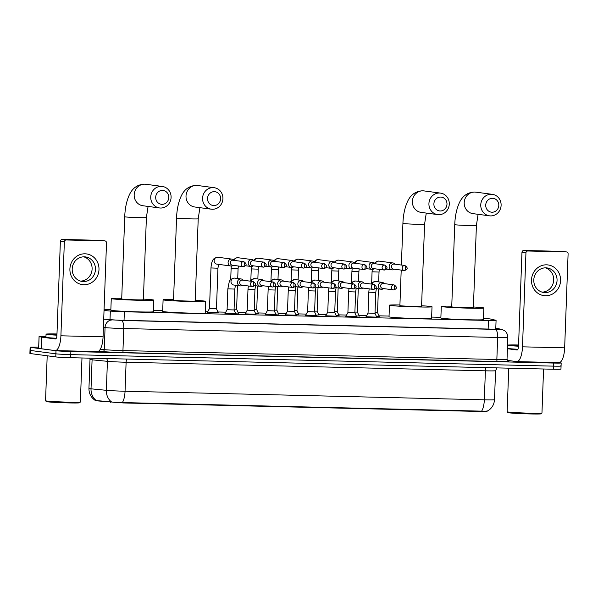 <?xml version="1.0" encoding="UTF-8"?>
<svg xmlns="http://www.w3.org/2000/svg" width="598" height="598" viewBox="0 0 598 598"><rect width="100%" height="100%" fill="white"/><g stroke="black" fill="none" stroke-linecap="round" stroke-linejoin="round"><path stroke-width="0.9" d="M235.799 313.793L225.072 313.397M255.929 314.271L245.202 313.875M276.067 314.75L265.34 314.361M296.204 315.236L285.478 314.84M316.335 315.714L305.615 315.318M336.472 316.192L325.746 315.804M356.61 316.678L345.883 316.282M376.747 317.157L366.021 316.761M218.188 312.522L207.491 312.134M238.325 313.008L235.552 313.247M258.463 313.487L255.682 313.733M278.601 313.965L275.82 314.212M298.731 314.451L295.958 314.69M318.869 314.929L316.095 315.176M339.006 315.408L336.226 315.654M359.136 315.894L356.363 316.133M379.274 316.372L376.501 316.619M104.03 310.459L110.331 311.072A11.616 0.404 2.1 0 0 124.354 311.767L488.446 320.461A11.616 0.404 2.1 0 0 496.078 320.356A11.616 0.404 2.1 0 0 495.899 320.281L490.427 319.003A11.616 0.404 2.1 0 0 489.904 318.913A11.616 0.404 2.1 0 0 483.453 318.442M95.516 400.75L123.3 402.947L480.695 411.484L487.572 411.013M440.89 317.314L431.629 317.089M389.059 316.073L379.027 315.834M366.686 315.535L358.89 315.355M346.556 315.056L338.76 314.869M326.418 314.578L318.622 314.391M306.281 314.092L298.484 313.905M286.143 313.614L278.354 313.427M266.013 313.135L258.216 312.948M245.875 312.649L238.079 312.462M225.738 312.171L217.941 311.984M207.708 311.737L205.271 311.685M162.701 310.668L153.439 310.444M110.869 309.428L104.074 309.263M559.167 362.612L560.476 362.784A11.616 0.404 -177.9 0 1 561.178 362.949A11.616 0.404 -177.9 0 1 553.546 363.053L70.878 351.519A11.616 0.404 -177.9 0 1 56.003 350.734L30.827 347.401L30.715 350.495A11.616 0.404 -177.9 0 1 30.012 350.323A11.616 0.404 -177.9 0 0 30.715 350.495L55.883 353.829L30.715 350.495L30.603 353.582A11.616 0.404 -177.9 0 1 29.9 353.418L30.124 347.236A11.616 0.404 -177.9 0 1 37.756 347.132L38.683 347.154M70.878 351.519L70.766 354.614A11.616 0.404 -177.9 0 1 55.883 353.829A11.616 0.404 -177.9 0 0 70.766 354.614L553.434 366.14L70.766 354.614L70.654 357.709A11.616 0.404 -177.9 0 1 55.771 356.916L30.603 353.582M560.363 365.879A11.616 0.404 -177.9 0 1 561.066 366.043A11.616 0.404 -177.9 0 1 553.434 366.14A11.616 0.404 -177.9 0 0 561.066 366.043L560.954 369.138A11.616 0.404 -177.9 0 1 553.322 369.235L70.654 357.709M95.74 400.518L111.452 401.886C114.315 402.447 117.948 402.671 122.358 402.566L481.629 411.147C485.576 411.454 487.557 411.357 487.564 410.863M30.827 347.401A11.616 0.404 -177.9 0 1 30.124 347.236M103.716 319.1L109.397 319.646A11.616 0.404 2.1 0 0 123.42 320.341L490.345 329.102A11.616 0.404 2.1 0 0 497.977 329.005A11.616 0.404 2.1 0 0 497.798 328.93L495.779 328.452M546.602 264.832A15.481 14.531 -82.5 0 1 560.573 280.641A15.481 14.531 -82.5 0 1 545.466 295.756A15.481 14.531 -82.5 0 1 531.495 279.946A15.481 14.531 -82.5 0 1 546.602 264.832M544.965 292.586A12.386 11.624 97.5 0 0 557.015 281.12A12.386 11.624 97.5 0 0 547.05 267.934A12.386 11.624 97.5 0 0 545.877 267.844A12.386 11.624 97.5 0 0 533.827 279.311A12.386 11.624 97.5 0 0 543.791 292.497A12.386 11.624 97.5 0 0 544.965 292.586M545.346 267.844A12.386 11.624 -82.5 0 1 553.584 281.299A12.386 11.624 -82.5 0 1 542.132 292.138M507.254 360.347L516.627 361.596A15.481 5.315 -88.6 0 0 516.829 361.611A15.481 5.315 -88.6 0 0 522.495 346.833L525.941 252.887L521.964 252.356L518.518 346.302A3.872 1.331 91.4 0 1 517.106 349.994A3.872 1.331 91.4 0 1 517.053 349.994L507.418 348.716M558.786 362.597A15.481 5.315 -88.6 0 0 558.988 362.612A15.481 5.315 -88.6 0 0 564.654 347.834L568.1 253.888A1.936 1.816 97.5 0 0 566.351 251.915L562.382 251.384A1.936 1.816 -82.5 0 1 562.561 251.399L566.538 251.93M521.964 252.356A1.936 1.816 -82.5 0 1 523.855 250.465L527.825 250.996L566.351 251.915M527.825 250.996A1.936 1.816 97.5 0 0 525.941 252.887M523.855 250.465L562.382 251.384M543.575 369.003L541.96 413.046A17.417 0.605 -177.9 0 1 541.945 413.069L541.145 413.816A16.647 0.583 -177.9 0 1 527.115 413.853A16.647 0.583 -177.9 0 1 508.891 412.807A16.647 0.583 -177.9 0 1 507.896 412.598L507.149 411.79A17.417 0.605 -177.9 0 1 507.141 411.775L508.741 368.174M541.945 413.069A17.417 0.605 -177.9 0 1 527.264 413.113A17.417 0.605 -177.9 0 1 508.195 412.022A17.417 0.605 -177.9 0 1 507.149 411.79M518.526 346.212A19.353 0.673 -177.9 0 1 508.816 345.48A19.353 0.673 -177.9 0 1 507.642 345.203A19.353 0.673 -177.9 0 1 518.571 344.994M517.905 349.277A19.353 0.673 -177.9 0 1 508.704 348.574A19.353 0.673 -177.9 0 1 507.53 348.298L507.642 345.203M518.533 345.973A13.552 0.471 -177.9 0 1 514.265 345.607A13.552 0.471 -177.9 0 1 513.458 345.435A13.552 0.471 -177.9 0 1 518.556 345.233M492.513 198.297A6.967 6.541 97.5 0 0 485.718 205.107A6.967 6.541 97.5 0 0 492.005 212.215A6.967 6.541 97.5 0 0 498.799 205.413A6.967 6.541 97.5 0 0 492.513 198.297M490.539 215.908A10.839 10.173 -82.5 0 1 489.508 215.826A10.839 10.173 -82.5 0 1 480.792 204.292A10.839 10.173 -82.5 0 1 491.332 194.26A10.839 10.173 -82.5 0 1 492.356 194.335A10.839 10.173 -82.5 0 1 501.079 205.876A10.839 10.173 -82.5 0 1 490.539 215.908M451.729 306.826A10.839 0.381 2.1 0 0 452.387 306.983A10.839 0.381 2.1 0 0 464.437 307.671A10.839 0.381 2.1 0 0 473.392 307.626L476.404 225.431A10.839 0.381 2.1 0 1 469.288 225.521A10.839 0.381 2.1 0 1 455.399 224.788A10.839 0.381 2.1 0 1 454.742 224.639L451.729 306.826M473.414 306.983A21.289 0.74 -177.9 0 1 482.549 307.701A21.289 0.74 -177.9 0 1 483.842 308.007A21.289 0.74 -177.9 0 1 466.246 308.097A21.289 0.74 -177.9 0 1 442.572 306.752A21.289 0.74 -177.9 0 1 441.287 306.445A21.289 0.74 -177.9 0 1 451.752 306.191M483.842 308.007L483.416 319.609A21.289 0.74 -177.9 0 1 465.82 319.691A21.289 0.74 -177.9 0 1 442.146 318.345A21.289 0.74 -177.9 0 1 440.861 318.046L441.287 306.445M440.689 197.063A6.967 6.541 97.5 0 0 433.886 203.866A6.967 6.541 97.5 0 0 440.173 210.982A6.967 6.541 97.5 0 0 446.975 204.18A6.967 6.541 97.5 0 0 440.689 197.063M438.708 214.667A10.839 10.173 -82.5 0 1 437.684 214.592A10.839 10.173 -82.5 0 1 428.96 203.058A10.839 10.173 -82.5 0 1 439.5 193.019A10.839 10.173 -82.5 0 1 440.532 193.102A10.839 10.173 -82.5 0 1 449.248 204.636A10.839 10.173 -82.5 0 1 438.708 214.667M401.206 270.094L399.898 305.593A10.839 0.381 2.1 0 0 400.555 305.742A10.839 0.381 2.1 0 0 412.613 306.43A10.839 0.381 2.1 0 0 421.568 306.385L424.58 224.19A10.839 0.381 2.1 0 1 417.456 224.287A10.839 0.381 2.1 0 1 403.568 223.555A10.839 0.381 2.1 0 1 402.917 223.398L401.385 265.041M421.59 305.75A21.289 0.74 -177.9 0 1 430.724 306.468A21.289 0.74 -177.9 0 1 432.01 306.767A21.289 0.74 -177.9 0 1 414.421 306.856A21.289 0.74 -177.9 0 1 390.741 305.511A21.289 0.74 -177.9 0 1 389.455 305.212A21.289 0.74 -177.9 0 1 399.927 304.95M432.01 306.767L431.584 318.368A21.289 0.74 -177.9 0 1 413.995 318.457A21.289 0.74 -177.9 0 1 390.315 317.112A21.289 0.74 -177.9 0 1 389.029 316.805L389.455 305.212M214.323 191.659A6.967 6.541 97.5 0 0 207.528 198.461A6.967 6.541 97.5 0 0 213.815 205.57A6.967 6.541 97.5 0 0 220.61 198.768A6.967 6.541 97.5 0 0 214.323 191.659M212.35 209.263A10.839 10.173 -82.5 0 1 211.318 209.18A10.839 10.173 -82.5 0 1 202.602 197.646A10.839 10.173 -82.5 0 1 213.142 187.615A10.839 10.173 -82.5 0 1 214.166 187.697A10.839 10.173 -82.5 0 1 222.89 199.231A10.839 10.173 -82.5 0 1 212.35 209.263M173.54 300.181A10.839 0.381 2.1 0 0 174.197 300.338A10.839 0.381 2.1 0 0 186.247 301.026A10.839 0.381 2.1 0 0 195.202 300.981L198.215 218.786A10.839 0.381 2.1 0 1 191.098 218.883A10.839 0.381 2.1 0 1 177.21 218.143A10.839 0.381 2.1 0 1 176.552 217.993L173.54 300.181M195.225 300.338A21.289 0.74 -177.9 0 1 204.359 301.056A21.289 0.74 -177.9 0 1 205.652 301.362A21.289 0.74 -177.9 0 1 188.056 301.452A21.289 0.74 -177.9 0 1 164.383 300.106A21.289 0.74 -177.9 0 1 163.097 299.8A21.289 0.74 -177.9 0 1 173.562 299.546M205.652 301.362L205.226 312.963A21.289 0.74 -177.9 0 1 187.63 313.046A21.289 0.74 -177.9 0 1 163.957 311.7A21.289 0.74 -177.9 0 1 162.671 311.401L163.097 299.8M162.499 190.418A6.967 6.541 97.5 0 0 155.697 197.22A6.967 6.541 97.5 0 0 161.983 204.337A6.967 6.541 97.5 0 0 168.786 197.534A6.967 6.541 97.5 0 0 162.499 190.418M160.518 208.029A10.839 10.173 -82.5 0 1 159.494 207.947A10.839 10.173 -82.5 0 1 150.771 196.413A10.839 10.173 -82.5 0 1 161.311 186.374A10.839 10.173 -82.5 0 1 162.342 186.456A10.839 10.173 -82.5 0 1 171.058 197.99A10.839 10.173 -82.5 0 1 160.518 208.029M121.708 298.948A10.839 0.381 2.1 0 0 122.366 299.097A10.839 0.381 2.1 0 0 134.423 299.785A10.839 0.381 2.1 0 0 143.378 299.74L146.39 217.545A10.839 0.381 2.1 0 1 139.267 217.642A10.839 0.381 2.1 0 1 125.378 216.91A10.839 0.381 2.1 0 1 124.728 216.753L121.708 298.948M143.4 299.105A21.289 0.74 -177.9 0 1 152.535 299.822A21.289 0.74 -177.9 0 1 153.821 300.121A21.289 0.74 -177.9 0 1 136.232 300.211A21.289 0.74 -177.9 0 1 112.551 298.865A21.289 0.74 -177.9 0 1 111.265 298.566A21.289 0.74 -177.9 0 1 121.738 298.305M153.821 300.121L153.394 311.722A21.289 0.74 -177.9 0 1 135.806 311.812A21.289 0.74 -177.9 0 1 112.125 310.467A21.289 0.74 -177.9 0 1 110.839 310.16L111.265 298.566M395.016 264.196L394.979 264.152A3.483 3.267 97.5 0 0 389.171 266.319A3.483 3.267 97.5 0 0 394.314 269.22L394.359 269.19M404.883 265.505L394.097 264.077A2.519 2.362 97.5 0 0 391.406 266.514A2.519 2.362 97.5 0 0 393.439 269.07L404.226 270.498A2.519 2.362 97.5 0 0 404.457 270.513A2.519 0.867 91.4 0 0 404.495 270.513A2.519 0.867 91.4 0 0 405.414 268.113A2.519 0.867 -88.6 0 0 404.644 265.49A2.519 2.362 97.5 0 0 404.226 270.498L404.495 270.513C407.933 269.362 408.068 267.695 404.883 265.505A2.519 2.362 97.5 0 0 404.644 265.49M375.028 312.597L377.54 312.567L379.394 316.641M374.879 263.718L374.849 263.673A3.483 3.267 97.5 0 0 369.041 265.841A3.483 3.267 97.5 0 0 374.176 268.741L374.221 268.704M384.746 265.026L373.967 263.598A2.519 2.362 97.5 0 0 371.268 266.035A2.519 2.362 97.5 0 0 373.302 268.584L384.088 270.012A2.519 2.362 97.5 0 0 384.327 270.034A2.519 0.867 91.4 0 0 384.357 270.034A2.519 0.867 91.4 0 0 385.276 267.635A2.519 0.867 -88.6 0 0 384.507 265.004A2.519 2.362 97.5 0 0 384.088 270.012L384.357 270.034C387.803 268.883 387.93 267.216 384.746 265.026A2.519 2.362 97.5 0 0 384.507 265.004M354.891 312.119L357.41 312.089L359.263 316.155M354.749 263.24L354.711 263.195A3.483 3.267 97.5 0 0 348.903 265.355A3.483 3.267 97.5 0 0 354.038 268.263L354.083 268.225M364.616 264.548L353.829 263.113A2.519 2.362 97.5 0 0 351.138 265.557A2.519 2.362 97.5 0 0 353.164 268.106L363.95 269.534A2.519 2.362 97.5 0 0 364.189 269.549A2.519 0.867 91.4 0 0 364.219 269.556A2.519 0.867 91.4 0 0 365.146 267.156A2.519 0.867 -88.6 0 0 364.376 264.525A2.519 2.362 97.5 0 0 363.95 269.534L364.219 269.556C367.665 268.405 367.792 266.73 364.616 264.548A2.519 2.362 97.5 0 0 364.376 264.525M334.753 311.633L337.272 311.61L339.126 315.677M334.611 262.754L334.574 262.709A3.483 3.267 97.5 0 0 328.765 264.877A3.483 3.267 97.5 0 0 333.908 267.777L333.953 267.747M344.478 264.062L333.691 262.634A2.519 2.362 97.5 0 0 331 265.071A2.519 2.362 97.5 0 0 333.034 267.62L343.813 269.055A2.519 2.362 97.5 0 0 344.052 269.07A2.519 0.867 91.4 0 0 344.089 269.07A2.519 0.867 91.4 0 0 345.009 266.671A2.519 0.867 -88.6 0 0 344.239 264.047A2.519 2.362 97.5 0 0 343.813 269.055L344.089 269.07C347.528 267.919 347.662 266.252 344.478 264.062A2.519 2.362 97.5 0 0 344.239 264.047M314.623 311.154L317.134 311.124M314.473 262.275L314.443 262.23A3.483 3.267 97.5 0 0 308.628 264.398A3.483 3.267 97.5 0 0 313.771 267.299L313.815 267.261M324.34 263.583L313.554 262.156A2.519 2.362 97.5 0 0 310.863 264.593A2.519 2.362 97.5 0 0 312.896 267.142L323.682 268.569A2.519 2.362 97.5 0 0 323.922 268.592A2.519 0.867 91.4 0 0 323.952 268.592A2.519 0.867 91.4 0 0 324.871 266.192A2.519 0.867 -88.6 0 0 324.101 263.561A2.519 2.362 97.5 0 0 323.682 268.569L323.952 268.592C327.398 267.441 327.525 265.774 324.34 263.583A2.519 2.362 97.5 0 0 324.101 263.561M294.485 310.676L297.004 310.646L298.851 314.712M294.343 261.797L294.306 261.752A3.483 3.267 97.5 0 0 288.498 263.912A3.483 3.267 97.5 0 0 293.633 266.82L293.678 266.783M304.203 263.105L293.424 261.67A2.519 2.362 97.5 0 0 290.725 264.114A2.519 2.362 97.5 0 0 292.758 266.663L303.545 268.091A2.519 2.362 97.5 0 0 303.784 268.106A2.519 0.867 91.4 0 0 303.814 268.113A2.519 0.867 91.4 0 0 304.733 265.714A2.519 0.867 -88.6 0 0 303.971 263.083A2.519 2.362 97.5 0 0 303.545 268.091L303.814 268.113C307.26 266.962 307.387 265.288 304.203 263.105A2.519 2.362 97.5 0 0 303.971 263.083M274.347 310.19L276.867 310.168L278.72 314.234M274.205 261.311L274.168 261.266A3.483 3.267 97.5 0 0 268.36 263.434A3.483 3.267 97.5 0 0 273.495 266.334L273.54 266.304M284.072 262.619L273.286 261.191A2.519 2.362 97.5 0 0 270.595 263.628A2.519 2.362 97.5 0 0 272.628 266.177L283.407 267.612A2.519 2.362 97.5 0 0 283.646 267.627A2.519 0.867 91.4 0 0 283.676 267.627A2.519 0.867 91.4 0 0 284.603 265.228A2.519 0.867 -88.6 0 0 283.833 262.604A2.519 2.362 97.5 0 0 283.407 267.612L283.676 267.627C287.122 266.476 287.249 264.809 284.072 262.619A2.519 2.362 97.5 0 0 283.833 262.604M254.217 309.712L256.729 309.682L258.583 313.756M254.068 260.833L254.038 260.788A3.483 3.267 97.5 0 0 248.222 262.948A3.483 3.267 97.5 0 0 253.365 265.856L253.41 265.818M263.935 262.141L253.148 260.713A2.519 2.362 97.5 0 0 250.457 263.15A2.519 2.362 97.5 0 0 252.491 265.699L263.277 267.127A2.519 2.362 97.5 0 0 263.509 267.149A2.519 0.867 91.4 0 0 263.546 267.149A2.519 0.867 91.4 0 0 264.466 264.75A2.519 0.867 -88.6 0 0 263.696 262.118A2.519 2.362 97.5 0 0 263.277 267.127L263.546 267.149C266.985 265.998 267.119 264.331 263.935 262.141A2.519 2.362 97.5 0 0 263.696 262.118M234.08 309.233L236.599 309.203L238.445 313.27M207.349 312.388L209.494 308.471L216.461 308.725L218.315 312.791M233.93 260.354L233.9 260.309A3.483 3.267 97.5 0 0 228.092 262.47A3.483 3.267 97.5 0 0 233.227 265.377L233.272 265.34M243.797 261.662L233.018 260.227A2.519 2.362 97.5 0 0 230.32 262.671A2.519 2.362 97.5 0 0 232.353 265.22L243.139 266.648A2.519 2.362 97.5 0 0 243.379 266.663A2.519 0.867 91.4 0 0 243.408 266.671A2.519 0.867 91.4 0 0 244.328 264.264A2.519 0.867 -88.6 0 0 243.558 261.64A2.519 2.362 97.5 0 0 243.139 266.648L243.408 266.671C246.854 265.519 246.981 263.845 243.797 261.662A2.519 2.362 97.5 0 0 243.558 261.64M368.039 313.068L374.998 313.33L376.837 317.366M384.23 283.601L384.193 283.557A3.483 3.267 97.5 0 0 378.385 285.717A3.483 3.267 97.5 0 0 383.52 288.625L383.565 288.587M394.097 284.91L383.311 283.474A2.519 2.362 97.5 0 0 380.62 285.919A2.519 2.362 97.5 0 0 382.653 288.468L393.432 289.895A2.519 2.362 97.5 0 0 393.671 289.91A2.519 0.867 91.4 0 0 393.701 289.918A2.519 0.867 91.4 0 0 394.628 287.511A2.519 0.867 -88.6 0 0 393.858 284.887A2.519 2.362 97.5 0 0 393.432 289.895L393.701 289.918C397.147 288.767 397.281 287.092 394.097 284.91A2.519 2.362 97.5 0 0 393.858 284.887M345.771 316.484L347.901 312.59L354.868 312.844L356.707 316.888M364.092 283.116L364.062 283.071A3.483 3.267 97.5 0 0 358.247 285.239A3.483 3.267 97.5 0 0 363.39 288.139L363.435 288.109M373.959 284.424L363.173 282.996A2.519 2.362 97.5 0 0 360.482 285.433A2.519 2.362 97.5 0 0 362.515 287.982L373.302 289.417A2.519 2.362 97.5 0 0 373.533 289.432A2.519 0.867 91.4 0 0 373.571 289.432A2.519 0.867 91.4 0 0 374.49 287.033A2.519 0.867 -88.6 0 0 373.72 284.409A2.519 2.362 97.5 0 0 373.302 289.417L373.571 289.432C377.009 288.281 377.144 286.614 373.959 284.424A2.519 2.362 97.5 0 0 373.72 284.409M325.633 316.006L327.764 312.111L334.731 312.365L336.569 316.409M343.955 282.637L343.925 282.592A3.483 3.267 97.5 0 0 338.117 284.753A3.483 3.267 97.5 0 0 343.252 287.66L343.297 287.623M353.822 283.945L343.043 282.518A2.519 2.362 97.5 0 0 340.344 284.954A2.519 2.362 97.5 0 0 342.377 287.503L353.164 288.931A2.519 2.362 97.5 0 0 353.403 288.954A2.519 0.867 91.4 0 1 353.403 288.954A2.519 0.867 91.4 0 0 354.352 286.554A2.519 0.867 -88.6 0 0 353.582 283.923A2.519 2.362 97.5 0 0 353.164 288.931L353.433 288.954C356.879 287.802 357.006 286.136 353.822 283.945A2.519 2.362 97.5 0 0 353.582 283.923M305.503 315.527L307.634 311.633L314.593 311.887L316.432 315.923M323.824 282.159L323.787 282.114A3.483 3.267 97.5 0 0 317.979 284.274A3.483 3.267 97.5 0 0 323.114 287.182L323.159 287.145M333.691 283.459L322.905 282.032A2.519 2.362 97.5 0 0 320.214 284.469A2.519 2.362 97.5 0 0 322.247 287.025L333.026 288.453A2.519 2.362 97.5 0 0 333.265 288.468A2.519 0.867 91.4 0 0 333.295 288.475A2.519 0.867 91.4 0 0 334.222 286.068A2.519 0.867 -88.6 0 0 333.452 283.445A2.519 2.362 97.5 0 0 333.026 288.453L333.295 288.475C336.741 287.324 336.868 285.65 333.691 283.459A2.519 2.362 97.5 0 0 333.452 283.445M285.366 315.041L287.496 311.147L294.455 311.401L296.302 315.445M303.687 281.673L303.649 281.628A3.483 3.267 97.5 0 0 297.841 283.796A3.483 3.267 97.5 0 0 302.984 286.696L303.029 286.666M313.554 282.981L302.767 281.553A2.519 2.362 97.5 0 0 300.076 283.99A2.519 2.362 97.5 0 0 302.11 286.539L312.889 287.974A2.519 2.362 97.5 0 0 313.128 287.989A2.519 0.867 91.4 0 0 313.165 287.989A2.519 0.867 91.4 0 0 314.085 285.59A2.519 0.867 -88.6 0 0 313.315 282.966A2.519 2.362 97.5 0 0 312.889 287.974L313.165 287.989C316.604 286.838 316.738 285.171 313.554 282.981A2.519 2.362 97.5 0 0 313.315 282.966M265.228 314.563L267.358 310.668L274.325 310.923L276.164 314.967M283.549 281.195L283.519 281.15A3.483 3.267 97.5 0 0 277.704 283.31A3.483 3.267 97.5 0 0 282.847 286.218L282.891 286.18M293.416 282.503L282.637 281.075A2.519 2.362 97.5 0 0 279.939 283.512A2.519 2.362 97.5 0 0 281.972 286.061L292.758 287.489A2.519 2.362 97.5 0 0 292.998 287.511A2.519 0.867 91.4 0 0 293.027 287.511A2.519 0.867 91.4 0 0 293.947 285.111A2.519 0.867 -88.6 0 0 293.177 282.48A2.519 2.362 97.5 0 0 292.758 287.489L293.027 287.511C296.473 286.36 296.601 284.693 293.416 282.503A2.519 2.362 97.5 0 0 293.177 282.48M245.09 314.085L247.221 310.19L254.187 310.444L256.026 314.481M263.419 280.716L263.382 280.671A3.483 3.267 97.5 0 0 257.574 282.832A3.483 3.267 97.5 0 0 262.709 285.732L262.754 285.702M273.279 282.017L262.5 280.589A2.519 2.362 97.5 0 0 259.809 283.026A2.519 2.362 97.5 0 0 261.834 285.582L272.621 287.01A2.519 2.362 97.5 0 0 272.86 287.025A2.519 0.867 91.4 0 1 272.86 287.025A2.519 0.867 91.4 0 0 273.809 284.626A2.519 0.867 -88.6 0 0 273.047 282.002A2.519 2.362 97.5 0 0 272.621 287.01L272.89 287.033C276.336 285.881 276.463 284.207 273.279 282.017A2.519 2.362 97.5 0 0 273.047 282.002M224.96 313.599L227.091 309.704L234.05 309.958L235.889 314.002M243.281 280.23L243.244 280.185A3.483 3.267 97.5 0 0 237.436 282.353A3.483 3.267 97.5 0 0 242.571 285.253L242.616 285.224M253.148 281.538L242.362 280.111A2.519 2.362 97.5 0 0 239.671 282.548A2.519 2.362 97.5 0 0 241.704 285.096L252.483 286.532A2.519 2.362 97.5 0 0 252.722 286.547A2.519 0.867 91.4 0 0 252.76 286.547A2.519 0.867 91.4 0 0 253.679 284.147A2.519 0.867 -88.6 0 0 252.909 281.523A2.519 2.362 97.5 0 0 252.483 286.532L252.76 286.547C256.198 285.396 256.333 283.729 253.148 281.538A2.519 2.362 97.5 0 0 252.909 281.523M85.013 253.806A15.481 14.531 -82.5 0 1 98.984 269.616A15.481 14.531 -82.5 0 1 83.877 284.738A15.481 14.531 -82.5 0 1 69.906 268.921A15.481 14.531 -82.5 0 1 85.013 253.806M83.376 281.561A12.386 11.624 97.5 0 0 95.426 270.094A12.386 11.624 97.5 0 0 85.462 256.908A12.386 11.624 97.5 0 0 84.288 256.819A12.386 11.624 97.5 0 0 72.238 268.285A12.386 11.624 97.5 0 0 82.203 281.471A12.386 11.624 97.5 0 0 83.376 281.561M83.757 256.819A12.386 11.624 -82.5 0 1 91.995 270.274A12.386 11.624 -82.5 0 1 80.543 281.112M41.524 337.115L41.187 348.731L41.524 337.115L39.072 336.539L45.964 336.659M41.187 348.731L55.038 350.57A15.481 5.315 -88.6 0 0 55.233 350.585A15.481 5.315 -88.6 0 0 60.906 335.807L64.352 241.861L60.376 241.33L56.93 335.276A3.872 1.331 91.4 0 1 55.509 338.969A3.872 1.331 91.4 0 1 55.465 338.969L41.613 337.13M41.098 348.716L38.676 348.126M97.197 351.572A15.481 5.315 -88.6 0 0 97.399 351.587A15.481 5.315 -88.6 0 0 103.065 336.809L106.511 242.863A1.936 1.816 97.5 0 0 104.762 240.889L100.793 240.359A1.936 1.816 -82.5 0 1 100.972 240.374L104.949 240.904M60.376 241.33A1.936 1.816 -82.5 0 1 62.267 239.439L66.236 239.97L104.762 240.889M66.236 239.97A1.936 1.816 97.5 0 0 64.352 241.861M62.267 239.439L100.793 240.359M81.978 357.978L80.364 402.02A17.417 0.605 -177.9 0 1 80.356 402.043L79.556 402.79A16.647 0.583 -177.9 0 1 65.526 402.828A16.647 0.583 -177.9 0 1 47.302 401.781A16.647 0.583 -177.9 0 1 46.308 401.572L45.56 400.765A17.417 0.605 -177.9 0 1 45.553 400.75L47.197 355.78M80.356 402.043A17.417 0.605 -177.9 0 1 65.675 402.088A17.417 0.605 -177.9 0 1 46.599 400.996A17.417 0.605 -177.9 0 1 45.56 400.765M56.937 335.186A19.353 0.673 -177.9 0 1 47.227 334.454A19.353 0.673 -177.9 0 1 46.053 334.177A19.353 0.673 -177.9 0 1 56.974 333.968M56.309 338.251A19.353 0.673 -177.9 0 1 47.107 337.549A19.353 0.673 -177.9 0 1 45.941 337.272L46.053 334.177M56.945 334.947A13.552 0.471 -177.9 0 1 52.676 334.581A13.552 0.471 -177.9 0 1 51.862 334.409A13.552 0.471 -177.9 0 1 56.967 334.207M480.695 411.484L480.702 411.103M123.3 402.947L123.315 402.566M110.682 402.319L110.697 401.759M96.921 400.989L96.943 400.428M488.132 329.05L488.446 320.461M124.04 320.356L124.354 311.767M110.017 319.706L110.331 311.072M96.173 400.436A13.552 11.713 -84.5 0 1 91.023 388.827L92.085 359.832A15.481 0.538 -177.9 0 1 90.941 359.704A15.481 0.538 -177.9 0 1 90.006 359.48L89.827 358.165M95.531 400.608C91.135 397.76 88.938 393.723 88.945 388.476A15.481 0.538 2.1 0 0 89.879 388.7A15.481 0.538 2.1 0 0 91.023 388.827L106.354 390.315A15.481 0.538 2.1 0 0 125.049 391.234L484.328 399.815A13.552 4.657 91.4 0 1 481.629 411.147M122.358 402.566A13.552 4.657 -88.6 0 0 125.049 391.234L126.111 362.239A15.481 0.538 -177.9 0 1 107.416 361.319L92.085 359.832A3.872 3.349 95.5 0 0 91.838 358.209M111.452 401.886A13.552 11.713 -84.5 0 1 106.354 390.315L107.416 361.319A3.872 3.349 95.5 0 0 106.534 358.561M486.129 367.628A3.872 1.331 91.4 0 0 485.389 370.82L484.328 399.815A15.481 0.538 2.1 0 0 494.501 399.681L495.563 370.685A15.481 0.538 -177.9 0 1 485.389 370.82L126.111 362.239A3.872 1.331 91.4 0 1 126.851 359.047M553.322 369.235L553.546 363.053M55.771 356.916L56.003 350.734M508.038 361.117L508.621 361.252A17.417 0.605 -177.9 0 1 497.439 361.521L123.539 352.588A17.417 0.605 -177.9 0 1 102.505 351.557L98.663 351.183M507.029 359.368L507.837 337.332A15.481 0.538 -177.9 0 1 497.656 337.466L496.848 359.503A15.481 0.538 2.1 0 0 507.029 359.368L508.263 361.207A1.936 1.906 103.2 0 0 508.621 361.252M103.716 319.183L121.387 320.453L495.294 329.378A7.744 2.661 91.4 0 1 497.656 337.466L123.756 328.534A15.481 0.538 -177.9 0 1 105.061 327.614L104.254 349.651A15.481 0.538 2.1 0 0 122.949 350.57L496.848 359.503A1.936 0.665 -88.6 0 0 497.439 361.521M112.043 319.99A7.744 6.698 -84.5 0 0 105.061 327.614L103.409 327.45M100.292 349.262L104.254 349.651A1.936 1.674 95.5 0 1 102.505 351.557M121.387 320.453A7.744 2.661 91.4 0 1 123.756 328.534L122.949 350.57A1.936 0.665 -88.6 0 0 123.539 352.588M495.294 329.378L500.264 329.266L495.794 328.212M500.264 329.266A7.744 7.617 -76.8 0 1 501.744 329.453L495.794 328.063M522.495 346.833L564.654 347.834M454.742 224.639C455.033 216.708 456.409 209.786 458.883 203.866C461.94 196.413 467.09 192.466 474.341 192.033L475.799 192.145A10.839 10.173 97.5 0 0 474.775 192.063A10.839 10.173 97.5 0 0 464.235 202.102A10.839 10.173 97.5 0 0 472.951 213.636L489.508 215.826M402.917 223.398C403.202 215.467 404.577 208.545 407.051 202.625C410.108 195.172 415.266 191.233 422.509 190.792L423.967 190.904A10.839 10.173 97.5 0 0 422.943 190.829A10.839 10.173 97.5 0 0 412.403 200.861A10.839 10.173 97.5 0 0 421.119 212.395L437.684 214.592M176.552 217.993C176.844 210.062 178.219 203.141 180.693 197.22C183.75 189.768 188.901 185.821 196.151 185.387L197.609 185.5A10.839 10.173 97.5 0 0 196.585 185.417A10.839 10.173 97.5 0 0 186.045 195.456A10.839 10.173 97.5 0 0 194.761 206.99L211.318 209.18M124.728 216.753C125.012 208.822 126.387 201.9 128.862 195.98C131.919 188.527 137.077 184.588 144.32 184.147L145.777 184.259A10.839 10.173 97.5 0 0 144.753 184.184A10.839 10.173 97.5 0 0 134.214 194.215A10.839 10.173 97.5 0 0 142.929 205.749L159.494 207.947M371.657 282.996L372.068 271.798L379.027 272.053L379.334 269.384M374.408 263.21L376.852 261.319L378.938 261.094A3.483 3.267 97.5 0 0 375.305 263.77M351.519 282.518L351.93 271.32L358.897 271.574L359.196 268.906M354.27 262.724L356.714 260.84L358.8 260.608A3.483 3.267 97.5 0 0 355.167 263.292M331.382 282.039L331.793 270.842L338.76 271.096L339.059 268.42M334.14 262.245L336.577 260.362L338.67 260.13A3.483 3.267 97.5 0 0 335.03 262.814M311.252 281.553L311.663 270.356L318.622 270.61L318.921 267.941M314.002 261.767L316.447 259.876L318.532 259.652A3.483 3.267 97.5 0 0 314.892 262.328M291.114 281.075L291.525 269.877L298.484 270.132L298.791 267.463M293.865 261.281L296.309 259.397L298.395 259.166A3.483 3.267 97.5 0 0 294.762 261.849M270.976 280.597L271.387 269.392L278.354 269.653L278.653 266.977M273.727 260.803L276.171 258.912L278.264 258.687A3.483 3.267 97.5 0 0 274.624 261.371M250.839 280.111L251.25 268.913L258.216 269.167L258.515 266.499M253.597 260.324L256.034 258.433L258.127 258.209A3.483 3.267 97.5 0 0 254.486 260.885M230.708 279.632L231.12 268.435L238.079 268.689L238.385 266.02M233.459 259.838L235.904 257.955L237.989 257.723A3.483 3.267 97.5 0 0 234.356 260.407M209.494 308.471L210.982 267.949L217.949 268.21L218.547 264.368M210.982 267.949C211.4 261.879 212.955 259.846 212.963 259.898L214.256 258.358L217.851 257.245A3.483 3.267 97.5 0 0 214.129 260.556A3.483 3.267 97.5 0 0 216.939 264.152L230.903 266.005M365.909 316.97L368.039 313.075L368.802 292.198L375.768 292.452L376.366 288.61M370.865 284.013L372.106 282.577L375.679 281.486A3.483 3.267 97.5 0 0 372.038 284.17M347.901 312.59L348.664 291.712L355.631 291.974L356.229 288.131M350.727 283.534L351.968 282.099L355.541 281.008A3.483 3.267 97.5 0 0 351.901 283.691M327.764 312.111L328.534 291.233L335.493 291.488L336.098 287.645M330.589 283.056L331.83 281.613L335.403 280.529A3.483 3.267 97.5 0 0 331.77 283.205M307.634 311.633L308.396 290.755L315.363 291.009L315.961 287.167M310.452 282.57L311.7 281.135L315.266 280.043A3.483 3.267 97.5 0 0 311.633 282.727M287.496 311.147L288.258 290.269L295.225 290.531L295.823 286.689M290.322 282.092L291.562 280.656L295.135 279.565A3.483 3.267 97.5 0 0 291.495 282.249M267.358 310.668L268.128 289.791L275.087 290.045L275.693 286.203M270.184 281.613L271.425 280.17L274.998 279.087A3.483 3.267 97.5 0 0 271.357 281.763M247.221 310.19L247.991 289.312L254.95 289.567L255.555 285.724M250.046 281.127L251.295 279.692L254.86 278.601A3.483 3.267 97.5 0 0 251.227 281.284M227.091 309.704L227.853 288.827L234.82 289.088L235.418 285.246M227.853 288.827L229.198 282.002C229.483 280.245 231.067 278.937 233.96 278.085L234.73 278.122A3.483 3.267 97.5 0 0 231 281.434A3.483 3.267 97.5 0 0 233.811 285.029L240.246 285.881M60.906 335.807L103.065 336.809M39.102 336.554L38.676 348.148M495.757 329.162L496.078 320.356M487.437 411.088C491.795 408.531 494.15 404.726 494.501 399.681M88.945 388.476L90.006 359.48M495.563 370.685L496.923 367.89M561.178 362.949L561.066 366.043M507.837 337.332C507.478 331.912 504.084 330.358 504.054 330.38L501.744 329.453M516.829 361.611L558.988 362.612M478.094 214.316L476.404 225.431M475.799 192.145L492.356 194.335M426.269 213.075L424.58 224.19M423.967 190.904L440.532 193.102M199.904 207.67L198.215 218.786M197.609 185.5L214.166 187.697M148.08 206.437L146.39 217.545M145.777 184.259L162.342 186.456M372.27 269.399L372.068 271.798M386.368 269.107L391.989 269.848M377.54 312.575L378.414 288.879M378.669 281.882L379.027 272.053M378.938 261.094L392.901 262.941M352.132 268.913L351.93 271.32M366.238 268.622L371.851 269.369M357.41 312.089L358.277 288.4M358.531 281.404L358.897 271.574M358.8 260.608L372.763 262.462M331.995 268.435L331.793 270.842M346.1 268.143L351.714 268.891M337.272 311.61L338.139 287.922M338.401 280.925L338.76 271.096M338.67 260.13L352.633 261.984M311.864 267.956L311.663 270.356M325.962 267.665L331.576 268.405M318.009 287.436L317.134 311.132L318.988 315.198M318.263 280.44L318.622 270.61M318.532 259.652L332.495 261.498M291.727 267.47L291.525 269.877M305.825 267.179L311.446 267.926M297.004 310.646L297.871 286.958M298.125 279.961L298.484 270.132M298.395 259.166L312.358 261.02M271.589 266.992L271.387 269.392M285.695 266.701L291.308 267.448M276.867 310.168L277.734 286.479M277.988 279.483L278.354 269.653M278.264 258.687L292.228 260.541M251.459 266.514L251.25 268.913M265.557 266.222L271.171 266.962M256.729 309.689L257.596 285.994M257.858 278.997L258.216 269.167M258.127 258.209L272.09 260.055M231.321 266.028L231.12 268.435M245.419 265.736L251.04 266.484M236.599 309.203L237.466 285.515M237.72 278.519L238.079 268.689M237.989 257.723L251.952 259.577M216.461 308.725L217.949 268.21M217.851 257.245L231.815 259.098M375.581 288.505L381.195 289.253M374.998 313.33L375.768 292.452M368.802 292.198L369.153 288.864M375.679 281.486L382.115 282.346M355.444 288.027L361.065 288.767M354.868 312.851L355.631 291.974M348.664 291.712L349.015 288.386M355.541 281.008L361.977 281.86M335.314 287.541L340.927 288.288M334.731 312.365L335.493 291.488M328.534 291.233L328.878 287.9M335.403 280.529L341.839 281.381M315.176 287.062L320.79 287.81M314.593 311.887L315.363 291.009M308.396 290.755L308.74 287.421M315.266 280.043L321.709 280.903M295.038 286.584L300.659 287.324M294.455 311.409L295.225 290.531M288.258 290.269L288.61 286.943M295.135 279.565L301.571 280.417M274.908 286.098L280.522 286.846M274.325 310.923L275.087 290.045M268.128 289.791L268.472 286.457M274.998 279.087L281.434 279.939M254.77 285.62L260.384 286.367M254.187 310.444L254.95 289.567M247.991 289.312L248.334 285.979M254.86 278.601L261.304 279.453M234.05 309.958L234.82 289.088M234.73 278.122L241.166 278.974M55.233 350.585L97.399 351.587M39.072 336.539L38.646 348.133"/></g></svg>
